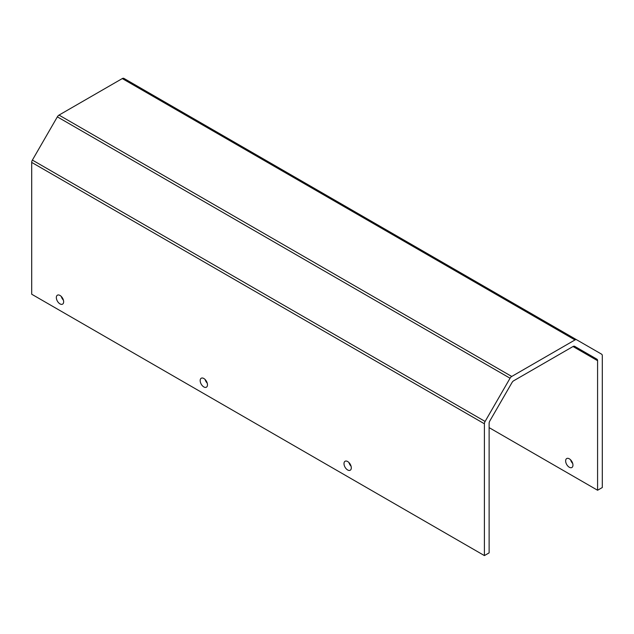 <?xml version="1.0" encoding="UTF-8"?>
<svg xmlns="http://www.w3.org/2000/svg" width="634" height="634" viewBox="0 0 634 634"><rect width="100%" height="100%" fill="white"/><g stroke="black" fill="none" stroke-linecap="round" stroke-linejoin="round"><path stroke-width="0.95" d="M596.895 359.169A3.336 1.926 120 0 1 597.585 360.691L597.585 490.248L602.3 487.53L602.3 355.714A3.336 1.926 120 0 0 601.611 354.184L576.647 339.776A3.336 1.926 120 0 0 574.983 339.943L511.725 376.461A3.336 1.926 120 0 0 510.061 378.221L57.353 116.854L32.389 160.085A3.336 1.926 120 0 0 31.7 162.407L31.7 294.224L484.408 555.59L489.123 552.872L489.123 423.314A3.336 1.926 120 0 1 489.813 420.984L512.01 382.54A3.336 1.926 120 0 1 513.675 380.78L573.033 346.513A3.336 1.926 120 0 1 574.697 346.346L596.895 359.169L574.673 346.338M484.408 555.59L484.408 423.781A3.336 1.926 120 0 1 485.097 421.451L510.061 378.221M59.992 295.452A5.167 2.988 60 0 1 63.368 300.001A5.167 2.988 60 0 1 62.576 304.146A5.167 2.988 60 0 1 57.409 301.158A5.167 2.988 60 0 1 57.409 295.19A5.167 2.988 60 0 1 59.992 295.452M203.823 378.49A5.167 2.988 60 0 1 207.199 383.039A5.167 2.988 60 0 1 206.407 387.184A5.167 2.988 60 0 1 201.24 384.196A5.167 2.988 60 0 1 201.24 378.229A5.167 2.988 60 0 1 203.823 378.49M347.654 461.528A5.167 2.988 60 0 1 351.03 466.077A5.167 2.988 60 0 1 350.237 470.222A5.167 2.988 60 0 1 345.07 467.242A5.167 2.988 60 0 1 345.07 461.267A5.167 2.988 60 0 1 347.654 461.528M576.647 339.776L123.939 78.41A3.336 1.926 120 0 0 122.275 78.576L59.017 115.095A3.336 1.926 120 0 0 57.353 116.854M570.592 459.832A5.167 2.988 -120 0 0 572.708 463.494M569.292 467.242A5.167 2.988 -120 0 0 571.876 467.504A5.167 2.988 -120 0 0 571.876 461.528A5.167 2.988 -120 0 0 566.709 458.548A5.167 2.988 -120 0 0 565.639 460.91A5.167 2.988 -120 0 0 569.292 467.242M597.585 490.248L489.123 427.633M63.408 300.144A5.167 2.988 60 0 1 61.292 296.474M207.239 383.182A5.167 2.988 60 0 1 205.123 379.512M351.07 466.22A5.167 2.988 60 0 1 348.954 462.551M485.097 421.451L32.389 160.085M484.408 423.781L31.7 162.407M574.983 339.943L122.275 78.576M511.725 376.461L59.017 115.095M597.585 360.691L573.025 346.513"/></g></svg>
